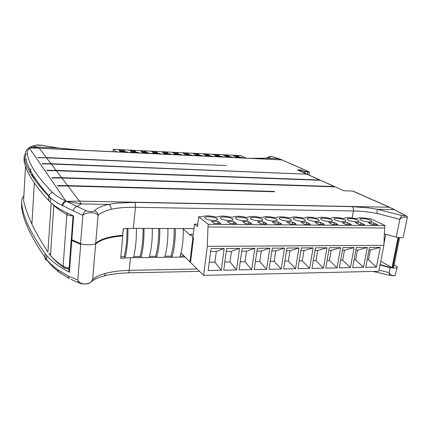 <?xml version="1.0" encoding="UTF-8"?>
<svg xmlns="http://www.w3.org/2000/svg" width="429" height="429" viewBox="0 0 429 429"><rect width="100%" height="100%" fill="white"/><g stroke="black" fill="none" stroke-linecap="round" stroke-linejoin="round"><path stroke-width="0.64" d="M380.759 261.245L391.993 267.637L397.967 237.881L396.938 237.371M399.608 237.704L397.967 237.881M391.993 267.637L392.701 267.626L398.68 237.881M399.576 237.73L393.661 267.117L392.701 267.626M397.334 266.704L396.932 266.457L397.334 266.704C397.517 267.996 395.399 268.323 390.985 267.685L390.127 267.803L389.157 272.651L379.011 270.163M380.115 264.521L390.985 267.685M184.009 255.984L180.185 256.027M172.254 256.124L164.977 256.204M156.901 256.301L149.49 256.386M141.27 256.483L133.719 256.569M125.348 256.665L120.812 256.719M96.959 242.331C102.29 238.706 110.779 236.443 122.421 235.542L122.78 235.945L120.672 258.237L130.47 257.727L185.092 257.057M397.141 267.498L395.168 275.375C393.023 276.356 391.012 275.493 389.141 272.774L389.157 272.651M389.141 272.774L389.881 275.359M23.858 195.914C22.152 197.989 21.423 200.22 21.665 202.606L21.504 205.555C22.351 218.463 30.143 235.687 44.873 257.228L46.38 259.202C49.126 262.602 52.912 266.114 57.743 269.755L68.415 276.099L77.756 280.073L78.636 282.711L79.751 283.22M80.786 243.897L77.756 280.073M130.47 257.727L129.226 270.334C120.184 270.592 112.269 271.611 105.496 273.391C99.464 274.968 95.174 277.043 92.637 279.611L95.629 244.133L95.023 243.999C91.189 244.954 86.674 244.997 81.478 244.128L80.545 244.235M69.08 269.224L65.455 268.307M21.665 202.606C22.501 215.69 30.314 232.69 45.109 253.587L46.627 255.502C51.314 261.073 58.907 266.661 69.407 272.265L68.881 271.873L68.94 271.09M46.627 255.502L46.386 259.207C49.12 263.24 52.981 267.272 57.958 271.31L60.114 272.989M105.496 273.391C105.261 274.957 104.563 275.868 103.405 276.137M92.197 281.043C94.755 279.097 98.488 277.461 103.394 276.131L103.351 276.142M70.898 279.354L78.636 282.711C81.569 283.977 82.266 284.019 86.395 283.939L90.567 282.582L92.621 279.756C90.733 285.167 80.486 285.548 77.719 280.201M69.166 278.528L68.415 276.099M352.15 217.959L353.421 210.966C360.526 211.052 368.329 211.856 376.828 213.379L399.823 219.332L396.299 236.964L397.056 237.393C401.523 238.02 403.646 237.773 403.426 236.658M396.31 237.183L384.373 233.88M193.956 228.625L133.36 228.346L123.236 228.652L122.603 235.328L123.396 228.641M300.563 171.278L300.809 170.013L297.404 169.868L306.714 174.179M297.731 170.018L300.718 170.286L304.767 171.691L304.981 171.461L300.809 170.013M307.148 174.249L320.259 180.277M320.72 180.341L334.813 186.824M389.677 207.277L353.78 191.468L352.536 191.039L343.983 190.792L335.178 186.84L343.983 190.792L352.574 191.05L389.317 207.239L79.392 201.131L67.905 185.977L274.576 191.763L273.927 191.409L67.61 185.591L61.862 178.008L335.178 186.84M307.545 174.415L308.194 171.487L308.901 171.713L309.347 172.935M279.279 158.853L273.117 156.912L281.933 159.92L308.194 171.487L304.981 171.461L304.542 173.069M273.117 156.912L270.206 156.676L268.559 157.057L267.825 157.738M250.895 158.306C256.966 158.537 261.69 158.489 265.068 158.151L251.083 158.355L80.7 150.139L58.365 148.075L42.289 145.404L58.483 148.059M270.206 156.676C270.232 157.384 268.667 157.883 265.513 158.178L279.097 158.837L282.25 159.958M376.828 213.379L377.348 209.298L402.15 215.572C401.217 216.044 400.455 217.251 399.86 219.203C402.895 216.334 408.483 217.101 407.507 217.192M80.808 243.887L81.478 244.128C86.674 244.997 91.189 244.954 95.023 243.999L95.688 243.468L98.048 215.508C100.654 212.827 105.046 210.752 111.218 209.277C118.136 207.759 126.206 207.1 135.43 207.309L353.421 210.966C353.668 208.869 353.212 207.432 352.048 206.649L368.667 207.92L377.348 209.298L394.16 209.604L389.317 207.239L394.632 209.658M306.531 174.174L51.024 163.712L46.568 157.829L226.335 165.578L46.359 157.556L39.291 148.23L29.762 147.962L37.468 147.018L39.291 148.23L281.933 159.92L308.392 171.477M320.066 180.271L319.948 179.998L56.086 170.388L51.249 164.012L307.035 174.195M334.615 186.819L334.481 186.524L61.599 177.654L56.333 170.715L320.597 180.287M111.218 209.277C111.208 206.923 110.35 205.303 108.639 204.413L116.243 203.132L134.711 202.386C135.35 203.266 135.591 204.906 135.43 207.309L133.36 228.346M308.365 171.766C309.207 171.847 309.518 172.581 309.304 173.965L309.116 175.118M402.15 215.572C404.745 216.178 405.636 216.087 404.815 215.288L406.284 215.894M304.826 173.193L305.062 171.739L307.866 171.857L307.786 171.579L307.459 174.378M273.927 191.409L274.061 191.747M38.894 157.706L41.597 157.7M43.377 163.91L42.101 163.637L46.294 163.894M48.257 170.635L46.809 170.345L51.416 170.613M53.587 177.96L52.166 177.981L51.936 177.649L57.009 177.928M59.433 185.955L57.792 185.988L57.534 185.628L63.181 185.913M71.943 238.449L71.316 239.42L71.847 239.768L73.632 215.953C62.832 211.229 55.003 206.596 50.139 202.064L48.568 200.515C33.199 183.612 25.016 170.029 24.019 159.77L24.201 156.462C25.193 166.886 33.403 180.196 48.836 196.391L50.413 197.866L48.911 195.855L48.568 200.515M80.625 243.801L71.847 239.768L80.588 243.608L82.802 215.406L62.832 205.689C63.165 203.367 64.388 201.946 66.5 201.416L77.097 206.478C75.016 207.019 73.75 208.499 73.289 210.912M27.354 153.571L25.118 154.478C25.236 152.241 26.26 150.236 28.201 148.466L29.467 148.236C27.746 149.936 27.038 151.716 27.354 153.571C28.566 163.76 37.017 176.759 52.703 192.562C55.657 195.442 60.071 198.305 65.948 201.153L66.372 201.351C64.253 201.882 63.031 203.303 62.704 205.625L62.832 205.689M62.704 205.625L62.275 205.416C57.239 202.901 53.287 200.381 50.418 197.871L50.139 202.064M35.548 145.249L31.371 146.498M32.32 146.16L36.084 145.12C37.806 144.745 42.444 145.275 42.589 145.426M37.468 147.018L33.06 146.144L29.874 147.86L28.663 148.059L32.288 146.166M86.39 210.8C89.725 211.846 92.364 211.867 94.31 210.87C96.321 208.612 102.451 205.609 108.639 204.413L81.29 203.914L79.392 201.131L66.372 201.351L81.29 203.914L77.097 206.478L86.39 210.8C84.513 211.39 83.328 212.881 82.824 215.256C86.368 211.851 96.879 211.985 98.053 215.358L98.048 215.508M58.542 148.069L37.731 147.067L32.186 147.973M94.31 210.87C96.67 211.502 97.914 212.999 98.053 215.358M51.062 164.001L51.024 163.712L42.101 163.637M46.568 157.829L37.94 157.711M37.757 157.454L46.386 157.818M67.905 185.977L57.792 185.988M57.534 185.628L67.61 185.591L67.669 185.972M61.862 178.008L52.166 177.981M51.936 177.649L61.599 177.654L61.647 178.003M56.333 170.715L47.024 170.651M46.809 170.345L56.086 170.388L56.129 170.704M51.249 164.012L42.294 163.916M50.499 255.024L49.432 253.512M48.852 196.241L46.016 192.68M116.49 151.818L113.294 149.297L240.841 155.62L245.865 158.06M113.294 149.297L113.052 151.651M243.093 157.926C240.942 157.041 234.824 156.671 235.709 157.486L235.811 157.577M233.285 155.593L235.113 156.505L239.157 156.703L237.307 155.791L233.285 155.593M237.199 156.606L237.307 155.791M152.949 152.488L151.55 151.56L155.984 151.78L157.405 152.703L152.949 152.488M152.944 153.577C151.995 152.654 159.079 153.003 160.982 153.968M174.222 153.528L172.71 152.606L177.032 152.815L178.571 153.738L174.222 153.528M174.41 154.612L174.399 154.606C173.364 153.695 180.25 154.038 182.245 154.992M194.975 154.542L193.35 153.625L197.576 153.834L199.222 154.751L194.975 154.542M195.34 155.625L195.302 155.588C194.321 154.708 200.933 155.062 202.987 155.99M215.229 155.534L213.503 154.617L217.621 154.821L219.369 155.732L215.229 155.534M215.766 156.606L215.696 156.547C214.763 155.7 221.117 156.059 223.225 156.971M205.164 155.041L203.485 154.124L207.657 154.327L209.357 155.244L205.164 155.041M205.614 156.118L205.566 156.07C204.606 155.207 211.089 155.566 213.17 156.483M225.171 156.017L223.396 155.105L227.467 155.309L229.263 156.22L225.171 156.017M225.793 157.094L225.708 157.014C224.796 156.183 231.033 156.553 233.162 157.448M184.663 154.038L183.092 153.115L187.366 153.33L188.958 154.247L184.663 154.038M184.942 155.121L184.92 155.1C183.912 154.204 190.653 154.553 192.68 155.496M163.653 153.008L162.194 152.086L166.575 152.3L168.055 153.228L163.653 153.008M163.744 154.097C162.725 153.18 169.723 153.523 171.68 154.483M120.018 150.879L118.801 149.941L123.407 150.166L124.651 151.105L120.018 150.879M119.707 151.973C118.967 151.046 126.324 151.405 128.056 152.375M142.112 151.957L140.771 151.024L145.259 151.249L146.627 152.177L142.112 151.957M142.004 153.051C141.125 152.123 148.3 152.477 150.145 153.443M131.135 151.421L129.858 150.488L134.4 150.713L135.709 151.646L131.135 151.421M130.931 152.515C130.116 151.587 137.382 151.941 139.173 152.912M155.984 151.78L155.893 152.633M177.032 152.815L176.941 153.662M197.576 153.834L197.474 154.665M217.621 154.821L217.514 155.641M207.657 154.327L207.556 155.159M227.467 155.309L227.359 156.124M187.366 153.33L187.269 154.167M166.575 152.3L166.484 153.148M123.407 150.166L123.327 151.04M145.259 151.249L145.174 152.107M134.4 150.713L134.32 151.576M30.749 168.704L30.657 170.238M133.435 257.69C135.569 249.394 136.551 239.613 136.379 228.357M125.037 257.909C127.118 249.587 128.083 239.757 127.933 228.416M127.07 228.448C127.134 239.296 126.185 248.702 124.212 256.681M193.275 234.25L190.299 234.25L193.511 238.084L190.54 262.457L180.995 253.003M183.247 229.016L190.186 235.172L190.299 234.25M210.65 251.491L216.318 251.442L214.908 262.183L209.255 262.275M198.697 216.752L202.113 216.795C204.923 215.546 209.406 215.599 215.562 216.951L217.669 216.977C220.318 215.739 224.721 215.792 230.872 217.133L232.77 217.154C235.264 215.926 239.58 215.98 245.731 217.305L247.592 217.326C249.935 216.109 254.177 216.162 260.317 217.476L262.151 217.498C264.35 216.291 268.516 216.339 274.651 217.648L276.448 217.669C278.507 216.468 282.598 216.516 288.728 217.814L290.492 217.835C292.417 216.645 296.439 216.693 302.558 217.975L304.295 217.996C306.086 216.817 310.038 216.859 316.152 218.136L317.857 218.157C319.519 216.983 323.407 217.031 329.51 218.291L331.183 218.313C332.727 217.149 336.545 217.192 342.637 218.447L344.283 218.468C345.71 217.31 349.463 217.358 355.544 218.597L357.164 218.618C358.478 217.471 362.167 217.514 368.238 218.747L370.994 218.779L385.086 225.622L208.296 224.335L198.697 216.752L197.485 226.614L194.503 224.136L189.918 261.835L203.598 275.391L207.304 246.359L383.88 245.302L378.791 271.294L203.598 275.391M224.179 248.514L211.025 248.611L208.194 270.517L221.262 270.249L224.179 248.514L216.318 251.442M214.908 262.183L221.262 270.249M385.086 225.622L384.631 227.976L207.958 226.968L208.296 224.335M216.913 218.651C214.259 216.452 202.681 216.13 205.062 218.34C206.993 220.645 219.696 221.198 217.171 218.876L216.913 218.651M220.838 223.525L218.066 221.439L211.561 221.38L214.286 223.477L220.838 223.525M217.798 223.504L218.066 221.439M197.785 224.158L194.503 224.136M337.049 267.873L325.756 268.104L329.316 247.742L340.674 247.656L337.049 267.873L329.445 260.403L331.204 250.397L340.674 247.656M309.62 268.436L297.919 268.672L301.319 247.946L313.09 247.86L309.62 268.436L302.289 260.821L303.973 250.643L313.09 247.86M281.188 269.015L269.058 269.267L272.286 248.16L284.491 248.069L281.188 269.015L274.158 261.261L275.761 250.901L284.491 248.069M251.705 269.621L239.114 269.879L242.154 248.38L254.826 248.289L251.705 269.621L245.002 261.717L246.509 251.169L254.826 248.289M266.586 269.315L254.225 269.573L257.357 248.268L269.798 248.177L266.586 269.315L259.711 261.486L261.266 251.035L269.798 248.177M236.551 269.932L223.724 270.195L226.657 248.498L239.57 248.402L236.551 269.932L230.019 261.947L231.478 251.303L239.57 248.402M295.533 268.726L283.617 268.967L286.937 248.053L298.922 247.967L295.533 268.726L288.347 261.041L289.993 250.772L298.922 247.967M323.455 268.152L311.958 268.388L315.444 247.844L327.005 247.758L323.455 268.152L315.985 260.612L317.707 250.52L327.005 247.758M376.426 267.063L365.712 267.283L369.487 247.447L380.26 247.367L376.426 267.063L368.457 259.792L370.324 250.043L380.26 247.367M350.402 267.599L339.307 267.825L342.943 247.64L354.102 247.56L350.402 267.599L342.674 260.194L344.471 250.279L354.102 247.56M363.529 267.326L352.622 267.551L356.333 247.544L367.294 247.463L363.529 267.326L355.679 259.99L357.507 250.161L367.294 247.463M207.304 246.359L207.958 226.968M384.631 227.976L383.88 245.302M334.336 222.495L337.955 224.442L332.298 224.399L328.716 222.442L334.336 222.495L333.998 224.41M321.611 219.777L320.887 219.24C318.897 217.154 331.016 218.425 332.464 220.452C334.234 222.222 324.732 221.637 321.611 219.777M306.874 222.243L310.306 224.228L304.44 224.179L301.051 222.195L306.874 222.243L306.553 224.195M294.117 219.482L293.527 219.021C291.414 216.865 303.641 217.986 305.201 220.088C307.121 221.959 297.136 221.423 294.117 219.482M278.41 221.986L281.639 224.002L275.557 223.954L272.372 221.932L278.41 221.986L278.105 223.976M265.631 219.176L265.17 218.801C262.934 216.575 275.289 217.53 276.968 219.702C279.043 221.68 268.527 221.203 265.631 219.176M248.89 221.718L251.898 223.772L245.586 223.718L242.626 221.664L248.89 221.718L248.6 223.745M236.1 218.854L235.762 218.57C233.403 216.286 245.903 217.058 247.699 219.299C249.946 221.391 238.84 220.983 236.1 218.854M263.781 221.852L266.908 223.89L260.714 223.841L257.636 221.798L263.781 221.852L263.486 223.863M251.003 219.015L250.6 218.688C248.305 216.431 260.73 217.294 262.468 219.503C264.629 221.536 253.823 221.096 251.003 219.015M233.714 221.584L236.61 223.648L230.18 223.6L227.332 221.525L233.714 221.584L233.435 223.627M220.919 218.693L220.651 218.458C218.222 216.141 230.813 216.817 232.668 219.09C235.001 221.241 223.579 220.865 220.919 218.693M292.771 222.12L296.101 224.115L290.133 224.067L286.84 222.061L292.771 222.12L292.455 224.088M280.003 219.326L279.477 218.908C277.306 216.72 289.591 217.76 291.211 219.895C293.205 221.82 282.963 221.316 280.003 219.326M320.726 222.372L324.254 224.335L318.495 224.292L315.004 222.319L320.726 222.372L320.399 224.308M307.984 219.632L307.325 219.128C305.276 217.01 317.449 218.205 318.951 220.27C320.795 222.093 311.057 221.53 307.984 219.632M373.766 222.849L377.638 224.753L372.27 224.71L368.436 222.801L373.766 222.849L373.412 224.721M361.095 220.2L360.178 219.562C358.36 217.583 370.35 219.058 371.637 220.973C373.198 222.592 364.344 221.949 361.095 220.2M347.71 222.613L351.415 224.549L345.854 224.506L342.186 222.565L347.71 222.613L347.367 224.517M335.001 219.921L334.212 219.348C332.282 217.294 344.353 218.64 345.747 220.629C347.442 222.345 338.17 221.739 335.001 219.921M360.853 222.737L364.639 224.651L359.18 224.608L355.426 222.683L360.853 222.737L360.499 224.619M348.16 220.061L347.308 219.455C345.431 217.439 357.464 218.854 358.8 220.806C360.43 222.469 351.367 221.847 348.16 220.061M327.096 260.435L329.445 260.403M331.204 250.397L328.85 250.418M299.195 260.87L302.289 260.821M303.973 250.643L300.874 250.67M270.27 261.32L274.158 261.261M275.761 250.901L271.857 250.938M240.261 261.792L245.002 261.717M246.509 251.169L241.752 251.212M255.405 261.556L259.711 261.486M261.266 251.035L256.95 251.072M224.828 262.028L230.019 261.947M231.478 251.303L226.271 251.351M284.867 261.095L288.347 261.041M289.993 250.772L286.497 250.804M313.272 260.655L315.985 260.612M317.707 250.52L314.988 250.547M367.133 259.813L368.457 259.792M370.324 250.043L368.994 250.053M340.674 260.226L342.674 260.194M344.471 250.279L342.465 250.295M354.022 260.017L355.679 259.99M357.507 250.161L355.845 250.171M149.185 257.497C151.453 249.276 152.483 239.586 152.284 228.432M140.975 257.598C143.168 249.335 144.176 239.602 143.988 228.394M143.066 228.389C143.168 239.184 142.16 248.552 140.052 256.494M164.656 257.309C167.042 249.158 168.125 239.554 167.9 228.501M156.59 257.405C158.912 249.217 159.969 239.57 159.754 228.464M158.773 228.464C158.896 239.157 157.84 248.439 155.609 256.317M179.848 257.121C182.357 249.045 183.483 239.527 183.231 228.577M171.927 257.218C174.372 249.104 175.477 239.543 175.236 228.539M174.201 228.534C174.34 239.13 173.241 248.332 170.892 256.14M380.046 264.87L390.127 267.803L390.31 267.481M396.932 266.457L394.112 264.875M197.158 269.015L129.226 270.334C129.043 271.911 128.716 272.747 128.239 272.855L128.201 272.855M384.716 239.393L384.116 239.929M69.407 272.265L71.793 240.433L80.566 244.294M95.447 243.795L95.629 244.133C100.37 239.704 109.416 236.974 122.78 235.945M71.278 239.377L71.262 240.084L71.793 240.433L72.067 240.063M68.881 271.873L71.23 239.468M45.109 253.587L44.873 257.228C44.884 259.057 45.796 260.194 47.603 260.644M60.569 273.327L58.424 271.686L58.199 270.093M57.743 269.755L57.958 271.31L58.424 271.686L69.192 278.555M384.132 239.548L384.556 239.339M308.901 171.713C309.239 172.008 309.379 172.753 309.32 173.943L309.132 175.129M384.137 239.382L384.872 238.996L385.768 234.422M353.147 191.141L352.504 191.044M352.048 206.649L134.711 202.386M80.577 150.086L58.548 148.069M80.7 150.139L251.083 158.355M405.282 215.347L394.16 209.604L404.815 215.288M95.581 243.677L95.688 243.468C100.386 239.082 109.357 236.368 122.603 235.328L122.764 235.28M52.703 192.562C50.713 192.846 49.448 193.94 48.911 195.855C33.735 178.829 25.804 165.036 25.118 154.478L24.201 156.462M28.196 148.461L29.467 148.236L65.948 201.153C63.83 201.678 62.602 203.099 62.275 205.416M42.289 145.404L36.706 145.115M25.526 165.926L23.59 200.729C25.161 207.631 27.933 215.444 31.907 224.169L34.347 183.119M26.287 160.124L25.971 158.934M35.253 178.818L34.711 179.381M31.918 224.169C35.757 232.373 41.087 241.661 47.919 252.032L51.164 202.976M48.917 253.448L50.477 255.4C53.523 258.982 57.733 262.612 63.101 266.291L66.849 214.575C61.326 211.476 56.982 208.446 53.834 205.491L52.107 203.764M64.007 267.658L63.219 267.004L63.101 266.291C64.473 267.149 66.5 267.648 69.192 267.787M73.075 215.932C70.335 215.749 68.259 215.299 66.849 214.575L67.573 213.175M373.005 271.428L389.65 275.295L394.53 275.606M383.95 243.693L384.716 239.79M394.112 264.854L396.975 266.463M199.533 271.364L128.239 272.855C118.935 273.123 110.789 274.185 103.797 276.029M306.451 173.927L297.678 169.981M319.975 179.998L307.132 174.228M334.507 186.529L320.699 180.325M265.079 158.151C270.538 157.459 268.613 156.848 268.64 157.052L268.565 157.057C269.332 156.456 270.946 156.419 273.402 156.95M384.845 239.221L384.127 239.57M406.258 215.873L407.378 216.994M407.266 217.578L403.405 236.62M80.909 243.945L71.316 239.42L73.091 215.717M95.667 243.559C100.424 239.259 109.357 236.594 122.469 235.559M52.724 204.258L53.834 205.491L50.477 255.4C53.512 259.272 57.759 263.143 63.219 267.004C65.503 268.318 63.176 268.082 69.107 268.897M30.33 172.243L30.341 171.139M33.671 177.574C32.009 175.22 31.456 174.206 32.025 174.523M34.095 178.947L33.837 177.874M217.042 219.873L217.171 218.876M332.341 221.176L332.464 220.452M305.073 220.876L305.201 220.088M276.834 220.56L276.968 219.702M247.571 220.227L247.699 219.299M262.334 220.393L262.468 219.503M232.534 220.05L232.668 219.09M291.076 220.721L291.211 219.895M318.822 221.032L318.951 220.27M371.519 221.605L371.637 220.973M345.624 221.326L345.747 220.629M358.682 221.466L358.8 220.806"/></g></svg>
